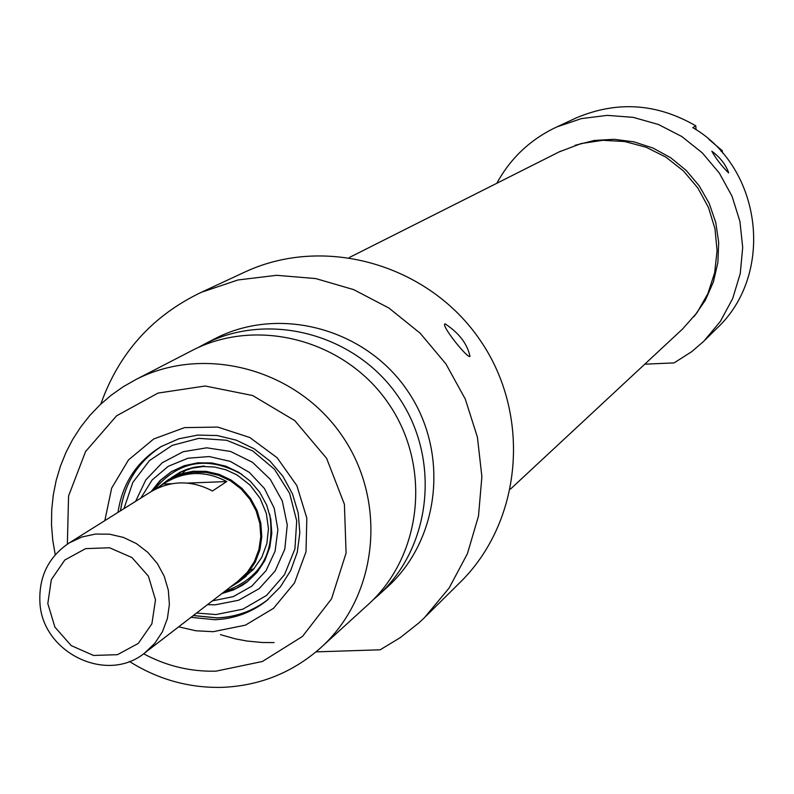 <?xml version="1.0" encoding="UTF-8"?>
<svg xmlns="http://www.w3.org/2000/svg" width="794" height="794" viewBox="0 0 794 794"><rect width="100%" height="100%" fill="white"/><g stroke="black" fill="none" stroke-linecap="round" stroke-linejoin="round"><path stroke-width="1.19" d="M510.512 489.054L682.532 329.044L697.033 312.667L707.901 293.621L714.679 272.689L717.071 250.735L714.967 228.672L708.447 207.433L697.787 187.91L683.426 170.918L665.968 157.172L646.147 147.247L624.809 141.54L602.835 140.3L581.139 143.555L559.135 151.912M47.809 603.569L51.332 579.64L64.79 560.028L85.573 548.644L109.562 547.761L131.993 557.577L148.399 576.176L155.495 599.827L151.882 623.836L138.295 643.408L117.462 654.683L93.533 655.457L71.212 645.611L54.905 627.101L47.809 603.569M39.889 601.961C41.685 652.519 106.733 684.319 144.716 652.956L154.761 643.368L162.442 631.716L167.395 618.536L169.39 604.452L168.308 590.141L164.219 576.265L157.301 563.492L147.892 552.435L136.419 543.602L123.457 537.429L109.602 534.193L95.518 534.054L81.861 537.002L69.286 542.898C48.672 556.733 38.876 576.424 39.889 601.961M167.405 481.462L180.566 475.011L193.111 472.271L206.053 472.37L218.767 475.308L230.657 480.936L241.168 488.995L249.782 499.118L256.105 510.8L259.837 523.504L260.789 536.625L258.923 549.537L254.348 561.636L247.262 572.335L238.011 581.158L144.716 652.956M153.947 489.977L166.522 481.988C186.104 470.902 206.162 470.753 226.717 481.541L212.455 491C191.622 480.052 171.286 480.201 151.456 491.426L150.711 491.893M163.425 484.042L171.851 483.705M187.563 483.089L226.717 481.541M159.058 486.782L168.497 479.536L180.258 474.018L193.011 471.249L206.162 471.358L219.084 474.346L231.173 480.072L241.852 488.27L250.616 498.543L257.038 510.423L260.829 523.335L261.802 536.675L259.916 549.795L255.261 562.092L248.075 572.98L238.676 581.952L229.714 587.54M100.808 404.077C119.001 352.883 152.517 315.625 201.339 292.291L237.992 279.964L276.63 275.31L315.704 278.565L353.658 289.621L388.941 308.062L420.115 333.162L445.91 363.91L465.274 399.064L477.422 437.186L481.889 476.737L478.484 516.1L467.408 553.706L449.106 588.036L424.373 617.752L418.646 623.101L400.236 637.661L380.167 649.8L316.002 651.874M378.798 594.855L386.499 587.838C440.223 540.128 449.801 451.875 407.253 390.39C365.26 328.508 279.468 305.551 215.561 338.383L213.526 339.435M426.12 616.015L459.18 583.302C522.293 522.283 531.92 415.153 480.062 340.09C428.77 264.62 325.351 234.895 245.634 271.687L242.964 272.928M469.988 356.427L469.383 356.536C464.232 354.769 440.253 324.012 445.146 323.873C459.121 333.093 467.398 343.941 469.988 356.427M197.666 347.802L204.584 344.05C269.136 310.891 355.831 334.105 398.27 396.643C441.275 458.803 431.618 547.979 377.358 596.175L373.011 599.927M274.079 642.594L262.447 642.525L246.984 641.036L235.5 638.882L220.474 634.664M190.56 351.295L192.634 350.223C257.891 316.697 345.549 340.209 388.484 403.471C431.986 466.346 422.239 556.534 367.394 605.246L321.729 646.842M129.402 661.432C158.006 679.466 188.903 688.11 222.112 687.366C259.509 685.817 292.202 672.776 320.2 648.232C377.835 597.068 387.978 502.086 342.105 435.797C296.847 369.101 204.574 344.239 136.012 379.472L123.209 386.747L111.18 395.223L100.034 404.811L89.851 415.431L80.73 426.993L72.73 439.39L65.942 452.511L60.404 466.257L56.166 480.489L53.258 495.109L51.709 509.966L51.521 524.953L52.712 539.94L55.252 554.788M67.361 544.128L68.562 496.002L85.583 451.528L116.569 415.828L158.026 393.08L205.209 386.003L252.651 395.531L294.782 420.612L326.622 458.356L344.407 504.309L346.085 553.051L331.515 598.884L302.464 636.46L262.407 661.481L216.018 671.158C190.56 671.813 166.422 666.017 143.605 653.78M178.68 626.823L195.781 630.764L213.199 631.696L245.415 625.146L273.503 608.333L294.465 583.004L305.998 551.83L306.831 518.164L296.847 485.61L277.106 457.721L249.753 437.484L217.745 427.083L184.545 427.619L153.708 438.973L128.529 459.905L111.656 488.121L104.828 520.636M117.998 512.388C122.286 483.526 136.667 461.592 161.122 446.575L178.739 438.814L197.736 435.082L217.228 435.539L236.354 440.194L254.209 448.838L269.98 461.066L282.942 476.331L292.5 493.928L298.216 513.053L299.824 532.814L297.254 552.316L290.644 570.658L280.292 587.004L266.695 600.621C251.529 612.531 234.24 618.893 214.817 619.717L190.987 617.345M193.289 615.578L216.911 617.931C236.076 617.146 253.197 610.943 268.273 599.331C253.266 610.884 236.225 617.067 217.149 617.871L193.369 615.509M120.549 510.79C124.668 482.812 138.414 461.274 161.778 446.198C138.374 461.294 124.608 482.841 120.46 510.84M135.585 501.371L145.858 479.844L162.254 462.733L183.225 451.707L206.777 447.816L230.647 451.478L252.542 462.346L270.327 479.387L282.287 500.964L287.269 524.973L284.798 549.101L275.121 571.025L259.201 588.632L238.577 600.264L215.234 604.82L207.442 604.691M140.866 498.056L152.101 480.003L168.259 466.316L187.88 458.247L209.219 456.55L230.339 461.393L249.296 472.351L264.382 488.429L274.208 508.16L277.88 529.757L275.071 551.235L266.059 570.658L251.668 586.26L233.218 596.641L212.375 600.889M151.118 491.645L160.12 480.449L171.425 471.626L184.089 465.75L197.815 462.813L211.958 462.962L225.853 466.197L238.845 472.37L250.318 481.194L259.727 492.25L266.645 505.014L270.724 518.899L271.796 533.231L269.791 547.354L264.819 560.584L257.127 572.315L247.063 582.002L242.16 585.396L233.347 589.962L221.953 593.515M152.081 491.049L160.706 480.221L171.494 471.576M247.857 581.387L236.017 588.483L222.866 592.81M696.03 129.67L695.802 125.859C656.975 103.329 617.156 100.659 576.345 117.849L574.528 118.693M496.826 183.275C510.661 157.946 530.67 139.168 556.852 126.921L581.397 118.604L607.202 115.368L633.215 117.353L658.415 124.489L681.778 136.508L702.362 152.934L719.344 173.112L732.028 196.237L739.919 221.357L742.698 247.48L740.256 273.543L732.703 298.514L720.366 321.401L703.752 341.291L691.812 351.593L674.126 362.898L644.758 364.178M704.923 340.12L716.228 328.944C774.884 275.151 762.756 168.229 692.815 127.606L695.802 125.859M728.654 172.814L728.505 172.854C721.121 165.351 715.563 158.135 711.841 151.207C720.247 157.48 725.845 164.676 728.654 172.814M721.141 151.396L722.242 150.671L722.57 153.024M708.923 139.416L722.242 150.671M574.995 145.332L594.259 140.469L614.149 139.297L633.969 141.858L653.035 148.071L670.682 157.728L686.274 170.492L699.266 185.925L709.221 203.472L715.761 222.538L718.689 242.428L717.885 262.467L713.389 281.949L705.37 300.182L694.115 316.558M123.983 508.636L132.816 482.424L149.441 460.599L172.199 445.384L198.818 438.357L226.588 440.253L252.691 450.903L274.456 469.244L289.641 493.402L296.708 520.914L294.921 548.952L284.51 574.658L266.556 595.44L242.885 609.187L215.928 614.566L196.584 613.037M154.036 489.928C178.382 460.619 207.74 455.478 242.101 474.494M269.692 514.175C275.568 552.882 260.611 578.608 224.811 591.322M171.137 477.879L179.692 472.44L186.679 469.393L194.024 467.279L204.167 465.989M349.42 257.454L560.633 151.158M69.286 542.898L151.456 491.426M166.522 481.988L168.993 480.439M238.676 581.952L246.18 576.176M245.634 271.687L201.339 292.291M204.584 344.05L215.561 338.383M136.012 379.472L192.634 350.223M267.638 599.847L266.695 600.621M247.063 582.002L247.758 581.456M171.881 477.601L181.508 471.884L192.108 468.142L203.333 466.505L214.777 467.071L226.032 469.84L237.138 475.011L250.08 485.124L260.055 498.265L266.337 513.48L268.461 528.596L266.873 543.553L261.722 557.457L253.375 569.467L242.349 578.925M182.62 473.274L185.677 470.127M254.149 568.593L250.14 570.36M556.852 126.921L576.345 117.849"/></g></svg>
